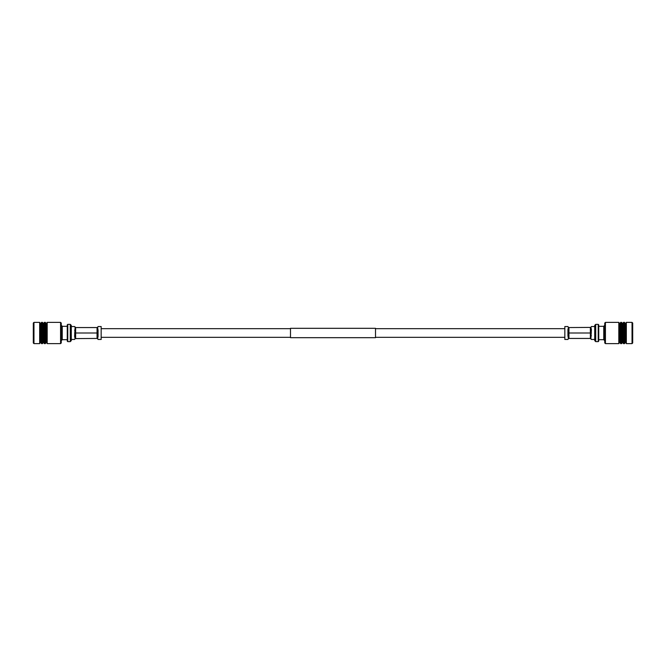 <?xml version="1.0" encoding="UTF-8"?>
<svg xmlns="http://www.w3.org/2000/svg" width="666" height="666" viewBox="0 0 666 666"><rect width="100%" height="100%" fill="white"/><g stroke="black" fill="none" stroke-linecap="round" stroke-linejoin="round"><path stroke-width="1" d="M290.493 328.663L101.407 328.663M290.493 337.337L101.407 337.337M375.507 328.321L375.507 337.679L290.493 337.679L290.493 328.321L375.507 328.321M564.593 328.663L375.507 328.663M564.593 337.337L375.507 337.337M71.287 339.46L74.634 339.46L75.1 338.594L74.634 336.596L75.1 338.594L97.053 338.445L97.053 330.661A1.007 0.499 180 0 0 98.06 330.153L97.586 327.406L98.06 326.54L101.157 326.54L101.157 339.46L98.06 339.46L97.586 338.594L98.06 339.444M97.053 330.661L97.053 327.555L75.633 327.555L75.633 335.339A1.007 0.499 0 0 0 74.634 335.847L74.634 336.596M75.633 327.555L74.634 326.54L75.1 327.406L74.634 335.847M97.053 338.445L97.586 338.594L98.06 336.596L98.06 330.153M33.966 343.623L33.3 342.957L33.3 323.043L33.966 322.377L33.966 343.623L39.66 343.623L39.66 322.377L33.966 322.377M40.143 323.21L41.017 323.21L41.017 342.79L40.143 342.79L40.143 323.21L39.66 322.377M42.99 342.79L42.99 323.21L43.864 323.21L43.864 342.79L42.99 342.79L42.507 343.623L41.5 343.623L41.5 322.377L41.017 323.21M42.507 343.623L42.507 322.377L41.5 322.377M45.829 342.79L45.829 323.21L46.703 323.21L46.703 342.79L45.829 342.79L45.346 343.623L44.347 343.623L44.347 322.377L43.864 323.21M45.346 343.623L45.346 322.377L44.347 322.377M60.573 343.623L60.573 322.377L61.247 323.043L61.247 342.957L60.573 343.623L47.186 343.623L47.186 322.377L46.703 323.21M67.774 341.633L67.266 341.134L67.266 324.866L67.774 324.367L67.774 341.633L70.28 341.633L70.28 324.367L67.774 324.367M70.28 341.633L71.287 340.634L71.287 325.366L70.28 324.367M74.634 333L98.06 333M101.157 326.54L101.157 339.46M98.06 335.847A1.007 0.499 -0 0 0 97.053 335.339M97.053 327.555L97.586 327.406M75.633 330.661A1.007 0.499 -0 0 1 74.634 330.153M594.713 326.54L591.366 326.54L590.9 327.406L591.366 329.404L590.9 327.406L568.947 327.555L568.947 335.339A1.007 0.499 0 0 0 567.94 335.847L568.414 338.594L567.94 339.46L564.843 339.46L564.843 326.54L567.94 326.54L568.414 327.406L567.94 326.556M568.947 335.339L568.947 338.445L590.367 338.445L590.367 330.661A1.007 0.499 180 0 0 591.366 330.153L591.366 329.404M590.367 338.445L591.366 339.46L590.9 338.594L591.366 330.153M568.947 327.555L568.414 327.406L567.94 329.404L567.94 335.847M632.034 322.377L632.7 323.043L632.7 342.957L632.034 343.623L632.034 322.377L626.34 322.377L626.34 343.623L632.034 343.623M625.857 342.79L624.983 342.79L624.983 323.21L625.857 323.21L625.857 342.79L626.34 343.623M623.01 323.21L623.01 342.79L622.136 342.79L622.136 323.21L623.01 323.21L623.493 322.377L624.5 322.377L624.5 343.623L624.983 342.79M623.493 322.377L623.493 343.623L624.5 343.623M620.171 323.21L620.171 342.79L619.297 342.79L619.297 323.21L620.171 323.21L620.654 322.377L621.653 322.377L621.653 343.623L622.136 342.79M620.654 322.377L620.654 343.623L621.653 343.623M605.427 322.377L605.427 343.623L604.753 342.957L604.753 323.043L605.427 322.377L618.814 322.377L618.814 343.623L619.297 342.79M598.226 324.367L598.734 324.866L598.734 341.134L598.226 341.633L598.226 324.367L595.72 324.367L595.72 341.633L598.226 341.633M595.72 324.367L594.713 325.366L594.713 340.634L595.72 341.633M591.366 333L567.94 333M564.843 339.46L564.843 326.54M567.94 330.153A1.007 0.499 180 0 0 568.947 330.661M568.947 338.445L568.414 338.594M590.367 335.339A1.007 0.499 180 0 1 591.366 335.847M67.266 339.693L62.246 339.693L62.246 326.307L61.247 325.299M75.633 335.339L75.633 338.445M598.734 326.307L603.754 326.307L603.754 339.693L604.753 340.701M590.367 330.661L590.367 327.555M74.634 326.54L71.287 326.54M42.99 323.21L42.507 322.377M45.829 323.21L45.346 322.377M60.573 322.377L47.186 322.377M62.246 339.693L61.247 340.701M67.266 326.307L62.246 326.307M46.703 342.79L47.186 343.623M43.864 342.79L44.347 343.623M41.017 342.79L41.5 343.623M40.143 342.79L39.66 343.623M591.366 339.46L594.713 339.46M623.01 342.79L623.493 343.623M620.171 342.79L620.654 343.623M605.427 343.623L618.814 343.623M603.754 326.307L604.753 325.299M598.734 339.693L603.754 339.693M619.297 323.21L618.814 322.377M622.136 323.21L621.653 322.377M624.983 323.21L624.5 322.377M625.857 323.21L626.34 322.377"/></g></svg>
